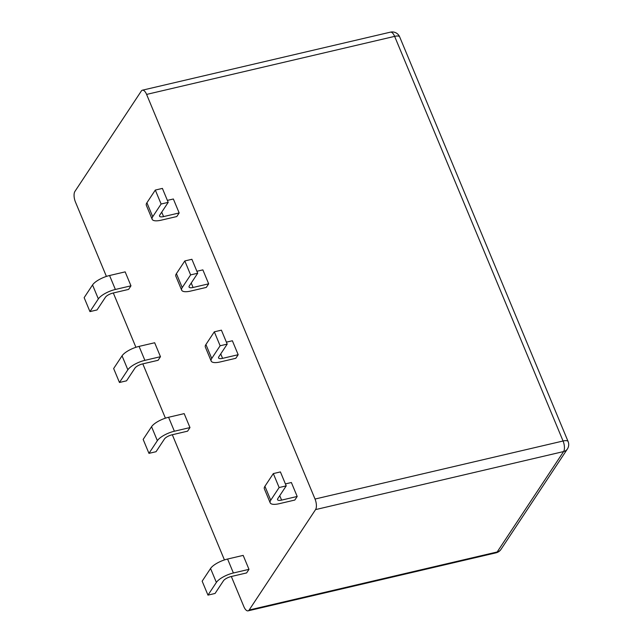 <?xml version="1.0" encoding="UTF-8"?>
<svg xmlns="http://www.w3.org/2000/svg" width="643" height="643" viewBox="0 0 643 643"><rect width="100%" height="100%" fill="white"/><g stroke="black" fill="none" stroke-linecap="round" stroke-linejoin="round"><path stroke-width="0.96" d="M106.408 276.41L75.44 201.998A8.021 3.36 -103.2 0 1 74.909 191.437L141.323 91.025A8.021 3.36 76.8 0 1 142.4 90.189A8.021 3.36 76.8 0 1 146.596 94.417L315.03 499.04A8.021 3.36 76.8 0 1 315.56 509.602L249.146 610.022A8.021 3.36 76.8 0 1 248.069 610.85A8.021 3.36 76.8 0 1 243.866 606.63L231.327 576.506M224.431 559.932L172.316 434.74M165.42 418.175L142.818 363.866M135.914 347.292L113.313 292.983M128.592 289.406L130.971 285.822L125.16 271.868L109.567 275.517A14.435 4.822 157.4 0 0 92.544 284.953L84.145 297.653L89.956 311.606L97.037 309.95L105.436 297.251A6.414 2.146 -22.6 0 1 113.007 293.055L128.592 289.406M158.098 360.289L160.469 356.704L154.666 342.751L139.073 346.4A14.435 4.822 157.4 0 0 122.049 355.836L113.65 368.535L119.461 382.489L126.542 380.825L134.942 368.134A6.414 2.146 -22.6 0 1 142.505 363.938L158.098 360.289M179.164 212.946L176.793 216.538L161.208 220.179A14.435 4.822 -22.6 0 1 152.15 219.271A14.435 4.822 -22.6 0 1 152.721 216.715L161.112 204.016L168.201 202.36L159.802 215.051A6.414 2.146 157.4 0 0 159.552 216.193A6.414 2.146 157.4 0 0 163.579 216.595L179.164 212.946L173.361 198.992L167.381 200.391M208.67 283.828L206.299 287.413L190.706 291.062A14.435 4.822 -22.6 0 1 181.656 290.154A14.435 4.822 -22.6 0 1 182.226 287.59L190.617 274.899L197.706 273.235L189.307 285.934A6.414 2.146 157.4 0 0 189.058 287.075A6.414 2.146 157.4 0 0 193.085 287.477L208.67 283.828L202.867 269.875L196.887 271.274M187.603 431.164L189.974 427.579L184.171 413.626L168.579 417.275A14.435 4.822 157.4 0 0 151.555 426.719L143.156 439.41L148.959 453.363L156.048 451.707L164.447 439.008A6.414 2.146 -22.6 0 1 172.011 434.813L187.603 431.164M246.615 572.929L248.986 569.344L243.175 555.391L227.59 559.032A14.435 4.822 157.4 0 0 210.558 568.476L202.159 581.176L207.97 595.121L215.059 593.465L223.459 580.774A6.414 2.146 -22.6 0 1 231.022 576.578L246.615 572.929M238.175 354.711L235.804 358.296L220.211 361.945A14.435 4.822 -22.6 0 1 211.161 361.036A14.435 4.822 -22.6 0 1 211.724 358.472L220.123 345.773L227.212 344.118L218.813 356.817A6.414 2.146 157.4 0 0 218.564 357.95A6.414 2.146 157.4 0 0 222.582 358.36L238.175 354.711L232.372 340.758L226.392 342.156M297.187 496.468L294.815 500.053L279.223 503.702A14.435 4.822 -22.6 0 1 270.173 502.794A14.435 4.822 -22.6 0 1 270.735 500.23L279.134 487.539L286.223 485.875L277.824 498.574A6.414 2.146 157.4 0 0 277.567 499.715A6.414 2.146 157.4 0 0 281.594 500.117L297.187 496.468L291.375 482.515L285.404 483.914M130.971 285.822L115.378 289.471A14.435 4.822 157.4 0 0 98.347 298.907L89.956 311.606M160.469 356.704L144.884 360.353A14.435 4.822 157.4 0 0 127.853 369.789L119.461 382.489M152.15 219.271L146.347 205.318A14.435 4.822 -22.6 0 1 146.909 202.762L155.309 190.063L162.398 188.407L168.201 202.36M181.656 290.154L175.844 276.201A14.435 4.822 -22.6 0 1 176.415 273.637L184.814 260.945L191.895 259.29L197.706 273.235M189.974 427.579L174.382 431.228A14.435 4.822 157.4 0 0 157.358 440.672L148.959 453.363M248.986 569.344L233.393 572.985A14.435 4.822 157.4 0 0 216.369 582.429L207.97 595.121M211.161 361.036L205.35 347.083A14.435 4.822 -22.6 0 1 205.921 344.519L214.32 331.82L221.401 330.164L227.212 344.118M270.173 502.794L264.361 488.841A14.435 4.822 -22.6 0 1 264.924 486.277L273.323 473.586L280.412 471.922L286.223 485.875M155.309 190.063L161.112 204.016M184.814 260.945L190.617 274.899M214.32 331.82L220.123 345.773M273.323 473.586L279.134 487.539M146.596 94.417L394.633 36.37L563.067 441.002L315.03 499.04M390.438 32.15A8.021 3.36 76.8 0 1 394.633 36.37A8.021 2.676 157.4 0 1 399.665 36.876A8.021 8.021 0 0 0 390.438 32.15L142.4 90.189M315.56 509.602L563.598 451.563L497.176 551.975A8.021 3.36 76.8 0 1 496.099 552.811A8.021 8.021 0 0 0 500.961 549.427A8.021 6.768 -146.5 0 1 497.176 551.975L249.146 610.022M568.09 441.508A8.021 8.021 0 0 1 567.383 449.007A8.021 6.768 -146.5 0 1 563.598 451.563A8.021 3.36 -103.2 0 0 563.067 441.002A8.021 2.676 157.4 0 1 568.09 441.508L399.665 36.876M115.378 289.471L109.567 275.517M144.884 360.353L139.073 346.4M161.723 212.15L163.579 216.595M191.228 283.033L193.085 287.477M174.382 431.228L168.579 417.275M233.393 572.985L227.59 559.032M220.734 353.907L222.582 358.36M279.745 495.673L281.594 500.117M98.347 298.907L92.544 284.953M127.853 369.789L122.049 355.836M146.909 202.762L152.721 216.715M176.415 273.637L182.226 287.59M157.358 440.672L151.555 426.719M216.369 582.429L210.558 568.476M205.921 344.519L211.724 358.472M264.924 486.277L270.735 500.23M248.069 610.85L496.099 552.811M567.383 449.007L500.961 549.427"/></g></svg>
